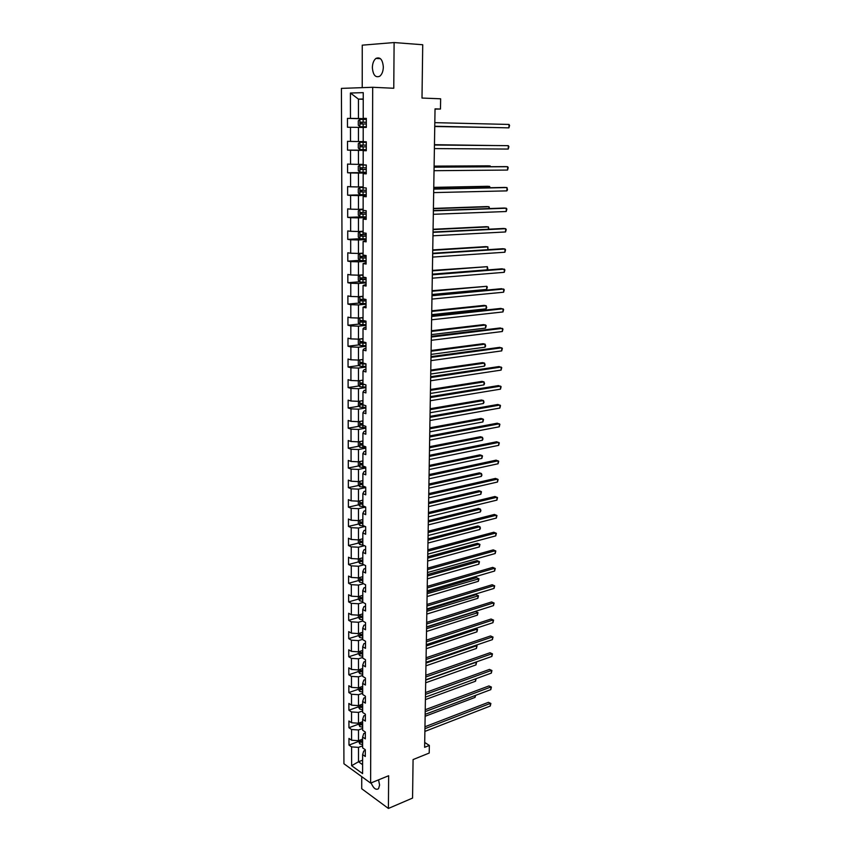 <?xml version="1.0" encoding="UTF-8"?>
<svg xmlns="http://www.w3.org/2000/svg" width="851" height="851" viewBox="0 0 851 851"><rect width="100%" height="100%" fill="white"/><g stroke="black" fill="none" stroke-linecap="round" stroke-linejoin="round"><path stroke-width="1.28" d="M371.121 782.888C373.461 788.388 375.929 790.324 378.535 788.696L379.599 785.069L378.546 779.856M383.333 67.038C382.652 59.57 380.195 56.698 375.961 58.4C373.695 60.261 372.504 63.346 372.366 67.654C373.046 75.101 375.504 77.962 379.759 76.228C381.993 74.388 383.184 71.324 383.333 67.038M361.728 776.644L361.718 788.749L388.407 808.45L412.565 798.078L413.075 759.571L429.212 753.05L429.351 745.444L424.713 742.466M341.421 88.387L343.932 763.751L370.621 783.09L372.685 87.281L341.421 88.387M372.685 87.281L393.768 88.259L394.109 42.55L362.26 45.167L362.228 87.653M394.109 42.55L422.724 44.741L422 98.046L440.648 98.801L440.467 109.045L435.042 108.864L424.628 747.327L429.351 745.444M365.313 750.401L363.739 751.007L362.622 754.624L365.302 756.496L365.313 749.742L362.622 747.88L362.632 737.04L365.334 738.87L365.345 732.051L362.643 730.232L362.654 719.297L365.366 721.095L365.377 714.212L362.654 712.436L362.664 701.405L365.387 703.149L365.398 696.203L362.675 694.48L362.686 683.353L365.419 685.055L365.43 678.045L362.686 676.364L362.696 665.142L365.451 666.79L365.462 659.727L362.707 658.089L362.717 646.76L365.483 648.366L365.494 641.239L362.728 639.654L362.739 628.219L365.505 629.772L365.526 622.581L362.739 621.049L362.749 609.518L365.536 611.018L365.547 603.763L362.76 602.274L362.771 590.637L365.568 592.094L365.579 584.765L362.781 583.329L362.792 571.585L365.6 572.989L365.611 565.596L362.792 564.213L362.803 552.363L365.632 553.714L365.643 546.257L362.813 544.927L362.824 532.971L365.664 534.258L365.675 526.726L362.834 525.461L362.845 513.387L365.696 514.632L365.707 507.026L362.856 505.813L362.866 493.633L365.728 494.814L365.739 487.144L362.866 485.985L362.877 473.688L365.76 474.815L365.77 467.071L362.888 465.976L362.898 453.562L365.792 454.625L365.802 446.818L362.909 445.775L362.92 433.244L365.824 434.255L365.834 426.362L362.93 425.383L362.941 412.735L365.856 413.682L365.866 405.714L362.951 404.799L362.962 392.034L365.887 392.917L365.909 384.875L362.962 384.024L362.983 371.132L365.93 371.951L365.941 363.834L362.983 363.047L362.994 350.038L365.962 350.782L365.973 342.591L363.005 341.868L363.015 328.731L365.994 329.422L366.004 321.146L363.026 320.487L363.037 307.222L366.026 307.839L366.036 299.488L363.047 298.892L363.058 285.51L366.068 286.053L366.079 277.617L363.069 277.096L363.079 263.576L366.1 264.055L366.111 255.534L363.09 255.087L363.1 241.429L366.132 241.844L366.153 233.238L363.111 232.855L363.122 219.069L366.175 219.409L366.185 210.718L363.132 210.41L363.143 196.485L366.207 196.751L366.217 187.975L363.154 187.741L363.164 173.678L366.249 173.859L366.26 164.998L363.175 164.849L363.186 150.648L366.281 150.744L366.292 141.798L363.196 141.723L363.207 127.373L366.324 127.405L366.334 118.363L363.217 118.363L363.239 92.642L350.421 93.025L358.452 99.12L358.452 118.502L366.334 118.704M362.622 754.624L362.6 773.612L351.623 765.698L351.591 746.901L348.984 745.082L358.356 741.54M350.421 93.025L350.463 118.385L347.453 118.385L347.474 127.246L350.484 127.267L350.506 141.415L347.506 141.34L347.527 150.106L350.516 150.212L350.548 164.222L347.57 164.073L347.591 172.753L350.559 172.934L350.591 186.794L347.623 186.582L347.644 195.177L350.601 195.422L350.623 209.165L347.676 208.867L347.697 217.377L350.644 217.707L350.665 231.302L347.729 230.94L347.751 239.376L350.686 239.769L350.708 253.236L347.782 252.8L347.804 261.151L350.718 261.619L350.74 274.958L347.836 274.458L347.857 282.723L350.761 283.255L350.782 296.478L347.889 295.903L347.91 304.094L350.793 304.69L350.825 317.785L347.942 317.146L347.963 325.263L350.835 325.922L350.857 338.889L347.995 338.187L348.006 346.229L350.878 346.953L350.899 359.803L348.038 359.037L348.059 367.004L350.91 367.792L350.931 380.514L348.091 379.684L348.112 387.577L350.952 388.428L350.974 401.034L348.144 400.151L348.165 407.969L350.984 408.874L351.006 421.362L348.187 420.415L348.208 428.159L351.016 429.138L351.037 441.509L348.24 440.499L348.261 448.179L351.059 449.211L351.08 461.465L348.293 460.402L348.304 468.007L351.091 469.092L351.112 481.24L348.336 480.124L348.357 487.655L351.123 488.804L351.144 500.835L348.378 499.654L348.399 507.132L351.165 508.324L351.186 520.248L348.431 519.025L348.453 526.418L351.197 527.673L351.218 539.491L348.474 538.215L348.495 545.544L351.229 546.853L351.25 558.564L348.527 557.224L348.538 564.49L351.261 565.851L351.282 577.457L348.57 576.074L348.591 583.275L351.303 584.68L351.325 596.189L348.612 594.753L348.633 601.891L351.335 603.348L351.357 614.752L348.665 613.263L348.676 620.347L351.367 621.847L351.389 633.155L348.708 631.623L348.719 638.633L351.399 640.186L351.42 651.387L348.75 649.813L348.761 656.759L351.431 658.366L351.452 669.471L348.793 667.844L348.814 674.737L351.463 676.385L351.484 687.395L348.836 685.715L348.857 692.544L351.495 694.246L351.516 705.16L348.878 703.437L348.899 710.213L351.527 711.947L351.548 722.765L348.921 720.999L348.942 727.722L351.559 729.498L351.58 740.232L348.963 738.423L348.984 745.082M362.632 737.04L363.76 733.519L365.345 732.924M362.632 739.136L358.505 740.7L358.505 729.967L362.643 728.435M351.58 740.232L358.505 740.7M351.559 729.498L358.505 729.967M362.654 719.297L363.781 715.861L365.366 715.287M362.643 721.712L358.494 723.233L358.494 712.404L362.654 710.904M351.548 722.765L358.494 723.233M351.527 711.947L358.494 712.404M362.664 701.405L363.803 698.065L365.398 697.501M362.664 704.128L358.494 705.607L358.494 694.693L362.675 693.235M351.516 705.16L358.494 705.607M351.495 694.246L358.494 694.693M362.686 683.353L363.824 680.098L365.43 679.555M362.686 686.395L358.494 687.831L358.494 676.822L362.696 675.407M351.484 687.395L358.494 687.831M351.463 676.385L358.494 676.822M362.696 665.142L363.845 661.982L365.462 661.45M362.696 668.514L358.494 669.907L358.494 658.791L362.707 657.429M351.452 669.471L358.494 669.907M351.431 658.366L358.494 658.791M362.717 646.76L363.866 643.707L365.483 643.196M362.717 650.462L358.494 651.813L358.494 640.612L362.728 639.282M351.42 651.387L358.494 651.813M351.399 640.186L358.494 640.612M362.739 628.219L363.888 625.262L365.515 624.772M362.728 632.261L358.494 633.57L358.494 622.262L362.739 620.985M351.389 633.155L358.494 633.57M351.367 621.847L358.494 622.262M362.749 609.518L363.909 606.657L365.547 606.178M362.749 613.901L358.494 615.156L358.494 603.753L363.058 602.434M351.357 614.752L358.494 615.156M351.335 603.348L358.494 603.753M362.771 590.637L363.93 587.881L365.579 587.424M362.771 595.37L358.494 596.583L358.484 585.073L363.483 583.69M351.325 596.189L358.494 596.583M351.303 584.68L358.484 585.073M362.792 571.585L363.951 568.936L365.611 568.489M362.781 576.68L358.484 577.85L358.484 566.234L363.962 564.787M351.282 577.457L358.484 577.85M351.261 565.851L358.484 566.234M362.803 552.363L363.983 549.82L365.643 549.395M362.803 557.82L358.484 558.937L358.484 547.214L364.483 545.704M351.25 558.564L358.484 558.937M351.229 546.853L358.484 547.214M362.824 532.971L364.005 530.524L365.675 530.13M362.824 538.789L358.484 539.864L358.484 528.035L365.058 526.461M351.218 539.491L358.484 539.864M351.197 527.673L358.484 528.035M362.845 513.387L364.026 511.057L365.696 510.674M362.834 519.589L358.484 520.61L358.484 508.675L365.707 507.036M351.186 520.248L358.484 520.61M351.165 508.324L358.484 508.675M362.866 493.633L364.047 491.421L365.728 491.048M362.856 500.207L358.484 501.186L358.484 489.134L365.739 487.58M351.144 500.835L358.484 501.186M351.123 488.804L358.484 489.134M362.877 473.688L364.079 471.592L365.76 471.241M362.877 480.655L358.484 481.581L358.484 469.422L365.77 467.954M351.112 481.24L358.484 481.581M351.091 469.092L358.484 469.422M362.898 453.562L364.1 451.573L365.802 451.253M362.898 460.923L358.484 461.795L358.473 449.519L365.802 448.137M351.08 461.465L358.484 461.795M351.059 449.211L358.473 449.519M362.92 433.244L364.122 431.383L365.834 431.074M362.909 441.009L358.473 441.818L358.473 429.447L365.834 428.149M351.037 441.509L358.473 441.818M351.016 429.138L358.473 429.447M362.941 412.735L364.154 410.99L365.866 410.714M362.93 420.905L358.473 421.67L358.473 409.171L365.866 407.969M351.006 421.362L358.473 421.67M350.984 408.874L358.473 409.171M362.962 392.034L364.175 390.407L365.898 390.152M362.951 400.619L358.473 401.321L358.473 388.716L365.898 387.599M350.974 401.034L358.473 401.321M350.952 388.428L358.473 388.716M362.983 371.132L364.196 369.632L365.93 369.398M362.973 380.142L358.473 380.791L358.473 368.058L365.93 367.047M350.931 380.514L358.473 380.791M350.91 367.792L358.473 368.058M362.994 350.038L364.228 348.665L365.962 348.453M362.994 359.473L358.473 360.069L358.473 347.219L365.962 346.293M350.899 359.803L358.473 360.069M350.878 346.953L358.473 347.219M363.015 328.731L364.249 327.497L365.994 327.305M363.005 338.613L358.473 339.145L358.473 326.167L366.004 325.348M350.857 338.889L358.473 339.145M350.835 325.922L358.473 326.167M363.037 307.222L366.036 305.945M363.026 317.551L358.473 318.029L358.462 304.924L366.036 304.211M350.825 317.785L358.473 318.029M350.793 304.69L358.462 304.924M363.058 285.51L366.068 284.394M363.047 296.286L358.462 296.701L358.462 283.479L366.068 282.862M350.782 296.478L358.462 296.701M350.761 283.255L358.462 283.479M363.079 263.576L366.1 262.629M363.069 274.82L358.462 275.171L358.462 261.821L366.1 261.31M350.74 274.958L358.462 275.171M350.718 261.619L358.462 261.821M363.1 241.429L366.132 240.652M363.09 253.151L358.462 253.438L358.462 239.961L366.143 239.556M350.708 253.236L358.462 253.438M350.686 239.769L358.462 239.961M363.122 219.069L366.175 218.462M363.111 231.27L358.462 231.493L358.462 217.888L366.175 217.579M350.665 231.302L358.462 231.493M350.644 217.707L358.462 217.888M363.143 196.485L366.207 196.049M363.132 209.176L358.462 209.335L358.462 195.592L366.207 195.4M350.623 209.165L358.462 209.335M350.601 195.422L358.462 195.592M363.164 173.678L366.249 173.413M363.154 186.869L358.462 186.954L358.452 173.083L366.249 173.008M350.591 186.794L358.462 186.954M350.559 172.934L358.452 173.083M363.186 150.648L366.281 150.563M363.175 164.339L358.452 164.36L358.452 150.35L366.281 150.382M350.548 164.222L358.452 164.36M350.516 150.212L358.452 150.35M363.196 141.596L358.452 141.543L358.452 127.384L363.207 127.48M350.506 141.415L358.452 141.543M350.484 127.267L358.452 127.384M363.217 118.363L366.334 118.534M363.239 99.301L358.452 99.12L363.239 99.003M350.463 118.385L358.452 118.502M388.407 808.45L388.652 775.74L370.621 783.09M435.042 109.098L440.467 109.045M362.611 760.166L358.505 761.773L362.611 764.687M362.622 745.806L358.505 747.38L358.505 761.773L351.623 765.698M351.591 746.901L358.505 747.38M347.453 118.385L366.334 118.863M347.527 150.106L366.281 150.201M347.591 172.753L366.249 172.572M347.644 195.177L366.207 194.73L359.93 194.571L358.292 193.007L358.292 188.72L359.888 187.443L359.888 194.528M347.697 217.377L361.579 216.856M347.751 239.376L360.047 238.727M347.804 261.151L359.803 260.363M347.857 282.723L359.675 281.777M347.91 304.094L359.558 302.999M347.963 325.263L359.452 324.029M348.006 346.229L359.345 344.857M348.059 367.004L359.25 365.494M348.112 387.577L359.165 385.95M348.165 407.969L359.079 406.214M348.208 428.159L359.005 426.287M348.261 448.179L358.931 446.179M348.304 468.007L358.867 465.901M348.357 487.655L358.803 485.442M348.399 507.132L358.739 504.803M348.453 526.418L358.686 523.993M362.824 523.014L360.547 523.354L362.834 523.556M348.495 545.544L358.633 543.012M362.218 542.119L362.813 541.97M348.538 564.49L358.579 561.873M361.856 561.011L362.803 560.766M348.591 583.275L358.526 580.552M361.664 579.701L362.781 579.393M348.633 601.891L358.484 599.083M361.537 598.21L362.76 597.859M348.676 620.347L358.441 617.443M361.452 616.539L362.717 616.167L360.101 615.975L360.516 617.337L362.749 617.581M348.719 638.633L358.399 635.633M361.377 634.718L362.132 634.484M348.761 656.759L358.367 653.685M348.814 674.737L358.356 671.556M348.857 692.544L358.356 689.278M348.899 710.213L358.356 706.851M348.942 727.722L358.356 724.265M509.026 124.448L509.579 125.491L508.909 127.863L434.765 126.256L508.909 127.863L509.026 124.448L434.818 122.65M359.952 126.714L366.324 126.81L359.952 126.714L358.292 125.225L358.292 120.821L359.909 119.385L359.909 126.671M359.909 119.385L366.334 119.427M491.399 127.512L434.755 126.512L491.272 127.512M366.324 122.236L360.441 122.225L360.718 123.916L366.324 124.001M362.196 123.938L362.015 122.257L366.324 122.257M434.457 145.021L508.334 145.67L508.228 149.063L434.393 148.585M434.457 144.978L508.334 145.67L508.887 146.68L508.228 149.063M434.095 167.168L507.664 166.711L507.558 170.062L434.031 170.7M434.095 167.051L505.441 166.615L507.664 166.711L508.207 167.679L507.558 170.062M366.292 142.351L359.941 142.255L358.292 143.67L358.292 148.042L359.941 149.553L366.281 149.659M359.899 149.51L359.899 142.287L366.292 142.362M490.75 145.478L434.457 144.691M366.292 145.138L360.43 145.117L360.707 146.797L366.292 146.893M366.292 146.872L362.356 146.819L361.994 145.138L360.43 145.117M490.899 145.489L434.457 144.723M366.26 165.02L359.941 164.945L358.292 166.307L358.292 170.636L359.941 172.168L366.249 172.296M359.941 164.945L366.26 165.073M490.155 166.711L490.176 165.934L488.027 165.839L434.106 166.126M366.249 167.817L360.409 167.796L360.696 169.455L366.249 169.551M366.249 169.498L362.345 169.445L361.962 167.785L360.409 167.796M490.633 166.7L490.176 165.934L434.106 166.243M433.733 189.103L506.983 187.56L506.877 190.879L433.68 192.603M433.733 188.911L504.781 187.422L506.983 187.56L507.494 189.816L506.877 190.879M433.382 210.835L506.324 208.218L506.217 211.516L433.329 214.303M433.382 210.559L504.122 208.038L506.324 208.218L506.866 209.101L506.217 211.516M433.031 232.366L505.664 228.696L505.558 231.961L432.978 235.801M433.031 232.015L503.473 228.472L505.664 228.696L506.207 229.547L505.558 231.961M363.154 187.518L359.93 187.411L363.154 187.433M489.548 187.741L489.591 186.433L487.453 186.295L433.765 187.369M366.217 190.273L360.388 190.252L360.686 191.9L366.217 191.996M366.217 191.911L362.324 191.858L361.569 190.784M490.144 187.72L489.591 186.433L433.765 187.56M363.132 209.676L359.93 209.665L358.303 210.92L358.303 215.165L359.93 216.75L366.175 216.909M359.93 209.665L363.132 209.793M488.963 208.58L489.017 206.761L486.889 206.58L433.425 208.41M366.185 212.516L360.367 212.495L360.675 214.112L366.175 214.218M366.175 214.101L362.303 214.058L361.547 213.027M489.548 208.559L489.017 206.761L433.414 208.676M363.111 231.706L359.92 231.695L358.303 232.897L358.303 237.099L359.92 238.716L366.143 238.897M359.92 231.695L363.111 231.855M488.378 229.227L488.442 226.909L486.325 226.685L433.085 229.27M366.143 234.546L360.356 234.514L360.664 236.121L366.143 236.227M366.143 236.078L362.292 236.035L361.526 235.057M488.868 229.206L488.442 226.909L433.074 229.6M432.68 253.694L505.005 248.992L504.898 252.226L432.627 257.087M432.691 253.258L502.835 248.715L505.005 248.992L505.547 249.8L504.898 252.226M363.09 253.513L359.92 253.524L358.303 254.672L358.303 258.832L359.92 260.47L366.1 260.672M359.92 253.524L363.09 253.694M487.793 249.694L487.868 246.875L485.772 246.62L432.744 249.928M366.111 256.364L360.335 256.321L360.664 257.917L366.111 258.034M366.111 257.842L362.271 257.81L361.515 256.874M487.995 249.683L487.868 246.875L432.733 250.332M432.34 274.82L504.356 269.097L504.26 272.309L432.287 278.192M432.351 274.32L502.196 268.788L504.898 269.873L504.26 272.309M363.069 275.128L359.909 275.139L358.303 276.235L358.303 280.362L359.909 282.021L366.068 282.234M359.909 275.139L363.069 275.33M432.351 274.16L487.219 269.831L487.304 266.671L432.414 270.405M366.079 277.969L360.324 277.926L360.654 279.5L366.079 279.617M366.079 279.405L362.26 279.373L361.494 278.468M487.219 269.831L487.836 268.693L487.304 266.671L432.404 270.884M432 295.754L503.718 289.032L503.611 292.212L431.946 299.084M432.01 295.169L501.569 288.691L504.26 289.765L503.611 292.212M359.867 303.328L359.867 296.574L358.314 297.595L358.314 301.68L359.909 303.371L366.036 303.594M361.452 296.435L363.047 296.531M359.994 296.563L363.047 296.765M432.021 294.489L486.666 289.425L486.751 286.298L432.074 290.702M365.441 299.371L360.303 299.329L360.643 300.882L366.036 301.009M366.036 300.754L362.239 300.733L361.484 299.871M486.666 289.425L487.315 287.021L486.751 286.298L432.074 291.244M431.659 316.487L503.079 308.796L502.973 311.945L431.606 319.795M431.67 315.838L500.941 308.402L503.622 309.487L502.973 311.945M359.675 317.902L358.314 318.753L358.314 322.806L359.899 324.508L366.004 324.752M361.824 317.678L363.026 317.721M360.335 317.827L363.026 317.997M431.691 314.647L486.112 308.849L486.198 305.743L484.123 305.371L431.755 310.806M363.409 320.572L360.292 320.519L360.633 322.061L366.004 322.189M366.004 321.912L362.228 321.891L361.473 321.061M486.112 308.849L486.719 307.679L486.198 305.743L431.744 311.423M431.319 337.039L502.452 328.38L502.345 331.507L431.266 340.304M431.329 336.315L500.314 327.954L502.984 329.039L502.345 331.507M359.452 339.028L358.314 339.719L358.314 343.73L359.856 345.41L365.962 345.719M362.207 338.709L363.005 338.719M360.633 338.889L363.005 339.028M431.361 334.613L485.559 328.103L485.644 325.029L483.581 324.625L431.425 330.741M363.005 341.57L360.271 341.517L360.622 343.049L365.973 343.176M365.973 342.868L362.207 342.857L361.462 342.049M485.559 328.103L486.208 325.688L485.644 325.029L431.414 331.422M430.989 357.388L501.824 347.793L501.718 350.889L430.936 360.633M431 356.601L499.707 347.336L502.356 348.421L501.718 350.889M359.207 359.973L358.314 360.484L358.314 364.451L359.888 366.207L365.93 366.483M360.888 359.75L362.994 359.856M431.042 354.399L485.017 347.197L485.102 344.155L483.049 343.708L431.106 350.495M362.983 362.377L360.26 362.313L360.622 363.834L365.941 363.962M365.175 363.632L362.196 363.622L361.452 362.845M485.017 347.197L485.623 345.995L485.102 344.155L431.095 351.24M430.659 377.567L501.196 367.047L501.101 370.111L430.606 380.78M430.68 376.706L499.09 366.547L501.739 367.632L501.101 370.111M358.909 380.727L358.314 381.057L358.324 384.992L359.888 386.758L365.898 387.056M361.122 380.408L362.973 380.493M430.723 374.025L484.474 366.132L484.559 363.111L482.517 362.622L430.787 370.079M362.962 382.993L360.25 382.918L360.611 384.418L364.834 384.567M363.6 384.205L361.441 383.439M484.474 366.132L485.081 364.909L484.559 363.111L430.766 370.887M430.34 397.555L500.59 386.12L500.484 389.162L430.287 400.736M430.351 396.63L498.484 385.588L501.122 386.684L500.484 389.162M358.558 401.31L358.324 405.331L359.877 407.129L365.866 407.427M361.335 400.874L362.951 400.938M430.404 393.46L483.942 384.897L484.028 381.908L481.996 381.386L430.468 389.492M362.951 403.417L360.228 403.331L360.601 404.821L363.515 404.98M362.951 404.587L361.441 403.853M483.942 384.897L484.549 383.652L484.028 381.908L430.457 390.364M430.01 417.362L499.973 405.044L499.877 408.055L429.957 420.522M430.032 416.373L497.888 404.47L500.505 405.565L499.877 408.055M358.324 421.66L358.324 425.489L359.877 427.308L365.834 427.627M361.515 421.149L362.93 421.202M430.085 412.735L483.411 403.512L483.496 400.544L481.475 399.991L430.149 408.725M362.93 423.649L360.218 423.564L360.59 425.032L362.93 425.202M362.93 424.787L361.43 424.075M483.411 403.512L484.017 402.246L483.496 400.544L430.138 409.661M429.691 436.988L499.367 423.798L499.271 426.787L429.638 440.127M429.712 435.946L497.292 423.192L499.899 424.287L499.271 426.787M358.324 441.818L358.324 445.467L359.867 447.296L365.802 447.626M361.686 441.233L362.909 441.265M429.776 431.84L482.889 421.968L482.974 419.022L480.964 418.437L429.84 427.798M362.909 443.701L360.207 443.605L360.579 445.052L362.909 445.233M362.909 444.786L361.42 444.105M482.889 421.968L483.528 419.511L482.974 419.022L429.829 428.787M429.372 456.444L498.771 442.392L498.675 445.36L429.329 459.551M429.393 455.338L496.707 441.754L499.303 442.85L498.675 445.36M358.324 461.785L358.324 465.252L359.867 467.103L365.77 467.454M361.835 461.125L362.898 461.157M429.468 450.775L482.368 440.265L482.453 437.34L480.443 436.723L429.532 446.701M362.888 463.561L360.196 463.455L360.579 464.901L362.888 465.082M362.888 464.614L361.42 463.955M482.368 440.265L482.964 438.967L482.453 437.34L429.521 447.754M429.064 475.73L498.175 460.827L498.08 463.763L429.01 478.805M429.085 474.56L496.122 460.157L498.707 461.253L498.08 463.763M358.335 481.57L358.335 484.868L359.856 486.74L365.622 487.102M361.973 480.847L362.877 480.858M429.159 469.55L481.857 458.412L481.932 455.508L479.943 454.86L429.223 465.444M362.877 483.251L360.175 483.134L360.569 484.559L362.866 484.751M362.866 484.262L361.409 483.613M481.857 458.412L482.485 455.945L481.932 455.508L429.212 466.55M428.744 494.835L497.59 479.102L497.495 482.028L428.702 497.888M428.766 493.601L495.537 478.4L498.112 479.507L497.495 482.028M358.335 501.175L358.335 504.303L359.856 506.185L364.654 506.579M362.1 500.377L362.856 500.388M428.861 488.166L481.336 476.411L481.421 473.528L479.432 472.848L428.925 484.028M362.856 502.75L360.164 502.622L360.558 504.047L362.856 504.249M362.856 503.728L361.398 503.101M481.336 476.411L481.932 475.081L481.421 473.528L428.904 485.198M428.436 513.781L497.005 497.239L496.91 500.122L428.393 516.802M428.457 512.483L494.963 496.495L497.527 497.601L496.91 500.122M358.335 520.599L358.335 523.556L359.856 525.461L363.781 525.886M362.207 519.738L362.834 519.738M428.553 506.622L480.836 494.25L480.911 491.399L478.943 490.687L428.627 502.441M362.834 522.078L360.154 521.94L360.547 523.354M480.836 494.25L481.453 491.772L480.911 491.399L428.606 503.675M428.138 532.556L496.42 515.206L496.335 518.078L428.085 535.545M428.159 531.205L494.399 514.44L496.952 515.546L496.335 518.078M358.335 539.853L358.335 542.64L359.845 544.566L363.005 545.023M428.255 524.907L480.326 511.951L480.411 509.121L478.443 508.377L428.33 520.706M362.813 541.236L360.143 541.087L360.547 542.481L362.813 542.704M362.813 542.13L360.547 542.481M480.326 511.951L480.921 510.589L480.411 509.121L428.308 521.993M427.83 551.171L495.846 533.034L495.761 535.875L427.787 554.139M427.851 549.757L493.825 532.226L496.378 533.332L495.761 535.875M358.335 558.937L358.335 561.554L359.803 563.458L362.792 563.968M427.968 543.044L479.826 529.503L479.911 526.705L477.954 525.929L428.032 538.821M362.803 560.224L360.133 560.064L360.537 561.447L362.803 561.671M362.803 561.075L360.537 561.447M479.826 529.503L480.421 528.131L479.911 526.705L428.01 540.151M427.532 569.617L495.282 550.714L495.186 553.533L427.479 572.553M427.553 568.149L493.272 549.874L495.803 550.98L495.186 553.533M358.345 577.84L358.345 580.308L359.803 582.222L362.781 582.754M427.67 561.032L479.336 546.916L479.411 544.129L477.464 543.332L427.734 556.767M362.781 579.031L360.122 578.871L360.526 580.244L362.781 580.478M362.781 579.85L360.526 580.244M359.803 582.222L359.803 577.489M479.336 546.916L479.953 544.417L479.411 544.129L427.713 558.16M427.234 587.903L494.718 568.245L494.622 571.032L427.181 590.817M427.255 586.382L492.718 567.372L495.239 568.479L494.622 571.032M358.345 596.583L358.345 598.891L359.835 600.87L362.76 601.37M427.383 578.861L478.847 564.181L478.922 561.426L476.985 560.586L427.447 574.574M362.76 597.679L360.111 597.508L360.526 598.87L362.76 599.115M362.76 598.466L360.526 598.87M478.847 564.181L479.464 561.681L478.922 561.426L427.425 576.021M426.936 606.029L494.154 585.626L494.059 588.403L426.894 608.922M426.957 604.455L492.165 584.733L494.676 585.839L494.059 588.403M492.165 584.733L494.676 585.839M358.345 615.156L358.345 617.305L359.824 619.305L362.739 619.815M362.675 616.167L362.749 613.922M427.085 596.551L478.358 581.307L478.432 578.574L476.507 577.712L427.159 592.232M362.749 616.911L360.516 617.337M476.507 577.712L478.975 578.797L427.138 593.721M478.975 578.797L478.358 581.307M426.638 624.006L493.601 602.87L493.506 605.614L426.596 626.879M426.67 622.379L491.612 601.944L494.112 603.051L493.506 605.614M491.612 601.944L494.112 603.051M358.345 633.559L358.345 635.559L359.782 637.527L362.728 638.101M426.808 614.082L477.868 598.296L477.954 595.583L476.028 594.689L426.872 609.742M362.728 634.484L360.09 634.293L360.505 635.633L362.728 635.888M362.728 635.197L360.505 635.633M476.028 594.689L478.485 595.785L426.851 611.284M478.485 595.785L477.868 598.296M426.351 641.824L493.048 619.964L492.963 622.698L426.308 644.664M426.383 640.143L491.07 619.017L493.559 620.124L492.963 622.698M491.07 619.017L493.559 620.124M358.345 651.813L358.345 653.664L359.824 655.685L362.707 656.238M426.521 631.474L477.39 615.156L477.475 612.465L475.56 611.539L426.596 627.102M362.717 652.643L360.079 652.44L360.494 653.77L362.707 654.036M362.707 653.323L360.494 653.77M475.56 611.539L478.007 612.624L426.564 628.698M478.007 612.624L477.39 615.156M426.064 659.493L492.495 636.931L492.41 639.633L426.021 662.312M426.096 657.77L490.538 635.952L493.016 637.059L492.41 639.633M490.538 635.952L493.016 637.059M358.356 669.897L358.356 671.599L359.813 673.641L362.696 674.205M362.696 670.641L360.069 670.428L360.494 671.758L362.696 672.024M362.696 671.29L360.494 671.758M426.245 648.717L476.922 631.867L476.996 629.197L426.287 645.962M475.539 628.442L477.528 629.346L476.922 631.867M477.528 629.346L475.496 628.453M425.777 677.013L491.952 653.759L491.867 656.44L425.734 679.811M425.808 675.237L490.006 652.749L492.474 653.866L491.867 656.44M490.006 652.749L492.474 653.866M358.356 687.821L358.356 689.384L359.813 691.438L362.675 692.023M362.675 688.491L360.058 688.268L360.484 689.587L362.675 689.853M362.675 689.108L360.484 689.587M425.957 665.812L476.443 648.451L476.517 645.803L426 663.089M475.783 645.313L477.049 645.92L476.443 648.451M477.049 645.92L475.656 645.356M425.5 694.384L491.421 670.439L491.335 673.109L425.447 697.15M425.521 692.554L489.474 669.407L491.931 670.524L491.335 673.109M489.474 669.407L491.931 670.524M358.356 705.596L358.356 707.021L359.803 709.085L362.654 709.681M362.664 706.181L360.058 705.947L360.473 707.255L362.664 707.532M362.664 706.766L360.473 707.255M425.681 682.779L475.975 664.908L476.049 662.28L425.723 680.066M475.986 662.046L476.581 662.365L475.975 664.908M476.581 662.365L475.773 662.131M425.213 711.606L490.889 687.002L490.804 689.64L425.17 714.351M425.245 709.723L488.953 685.938L491.399 687.055L490.804 689.64M488.953 685.938L491.399 687.055M358.356 723.222L359.803 726.584L362.643 727.19M362.643 723.722L360.047 723.478L360.473 724.775L362.643 725.063M362.643 724.275L360.473 724.775M425.415 699.596L475.518 681.226L475.581 678.853M476.113 678.683L475.518 681.226M424.936 728.69L490.357 703.415L490.272 706.043L424.894 731.413M424.968 726.754L488.431 702.33L490.867 703.447L490.272 706.043M488.431 702.33L490.867 703.447M358.356 740.689L359.803 743.923L362.622 744.551M362.632 741.104L360.037 740.859L360.462 742.146L362.632 742.444M362.632 741.625L360.462 742.146M425.138 716.276L475.049 697.416L475.103 695.544M475.635 695.341L475.049 697.416M363.132 123.959L363.132 126.756M363.132 119.374L363.132 122.182M362.377 122.193L360.718 122.15M363.111 146.851L363.111 149.616M363.111 142.319L363.111 145.096M362.356 146.819L360.707 146.797M359.899 164.977L359.899 172.125M363.09 169.519L363.09 172.264M363.09 165.03L363.09 167.775M362.345 169.445L360.696 169.455M363.069 191.964L363.069 194.677M363.079 187.518L363.069 190.241M362.324 191.858L360.686 191.9M359.888 209.697L359.888 216.707M363.047 214.197L363.047 216.888M363.058 209.793L363.047 212.495M362.303 214.058L360.675 214.112M359.877 231.727L359.877 238.674M363.026 236.206L363.026 238.876M363.037 231.855L363.026 234.525M362.292 236.035L360.664 236.121M359.877 253.545L359.877 260.427M363.005 258.013L363.005 260.651M363.015 253.694L363.015 256.342M362.271 257.81L360.664 257.917M359.867 275.16L359.867 281.979M362.994 279.607L362.983 282.224M362.994 275.33L362.994 277.958M362.26 279.373L360.654 279.5M362.973 300.999L362.962 303.594M362.973 296.765L362.973 299.361M362.239 300.733L360.643 300.882M359.867 317.88L359.856 324.465M362.951 322.189L362.951 324.763M362.951 317.997L362.951 320.572M362.228 321.891L360.633 322.061M359.856 338.985L359.856 345.41M362.93 343.176L362.93 345.719M362.93 339.028L362.93 341.57M362.207 342.857L360.622 343.049M359.856 359.888L359.845 366.164M362.909 363.973L362.909 366.494M362.92 359.856L362.909 362.377M362.196 363.622L360.622 363.834M359.845 380.599L359.845 386.716M362.888 384.578L362.888 387.067M362.898 380.493L362.888 382.993M362.175 384.195L360.611 384.418M359.845 401.108L359.845 407.086M362.877 404.98L362.866 407.459M362.877 400.938L362.877 403.417M362.164 404.565L360.601 404.821M359.835 421.436L359.835 427.255M362.856 425.202L362.856 427.649M362.856 421.202L362.856 423.649M362.143 424.766L360.59 425.032M359.835 441.573L359.835 447.254M362.834 445.233L362.834 447.669M362.834 441.265L362.834 443.701M362.132 444.765L360.579 445.052M359.824 461.529L359.824 467.061M362.813 465.082L362.813 467.497M362.824 461.157L362.813 463.561M362.111 464.593L360.579 464.901M359.824 481.294L359.824 486.687M362.803 484.751L362.792 487.144M362.803 480.858L362.803 483.251M362.1 484.24L360.569 484.559M359.813 500.888L359.813 506.143M362.781 504.249L362.781 506.611M362.781 500.388L362.781 502.75M362.09 503.696L360.558 504.047M359.813 520.301L359.813 525.418M362.76 523.567L362.76 525.907M362.771 519.738L362.76 522.088M359.813 539.534L359.813 544.523M362.749 542.704L362.739 545.023M362.749 538.917L362.749 541.236M359.803 558.596L359.803 563.458M362.728 561.671L362.728 563.979M362.728 557.916L362.728 560.224M362.707 580.478L362.707 582.754M362.717 576.755L362.707 579.031M359.792 596.211L359.792 600.817M362.696 599.115L362.686 601.37M362.696 595.423L362.696 597.679M359.792 614.773L359.792 619.251M362.675 617.581L362.675 619.815M359.792 633.165L359.782 637.527M362.654 635.888L362.654 638.112M362.664 632.282L362.664 634.484M359.782 651.409L359.782 655.632M362.643 654.036L362.643 656.238M362.643 650.494L362.643 652.643M359.782 669.482L359.782 673.588M362.622 672.024L362.622 674.205M362.632 668.535L362.622 670.652M359.771 687.395L359.771 691.384M362.611 689.863L362.611 692.023M362.611 686.417L362.611 688.491M359.771 705.16L359.771 709.032M362.59 707.543L362.59 709.681M362.6 704.149L362.59 706.181M359.771 722.765L359.771 726.531M362.579 725.063L362.579 727.19M362.579 721.733L362.579 723.722M359.76 740.221L359.76 743.87M362.558 742.444L362.558 744.551M362.558 739.168L362.558 741.115M380.493 58.698L375.961 58.4M362.015 122.257L360.441 122.225M361.898 190.22L360.388 190.252M361.452 212.452L360.367 212.495M361.228 234.472L360.356 234.514M361.079 256.279L360.335 256.321M360.973 277.883L360.324 277.926M360.898 299.275L360.303 299.329M360.835 320.465L360.292 320.519"/></g></svg>
